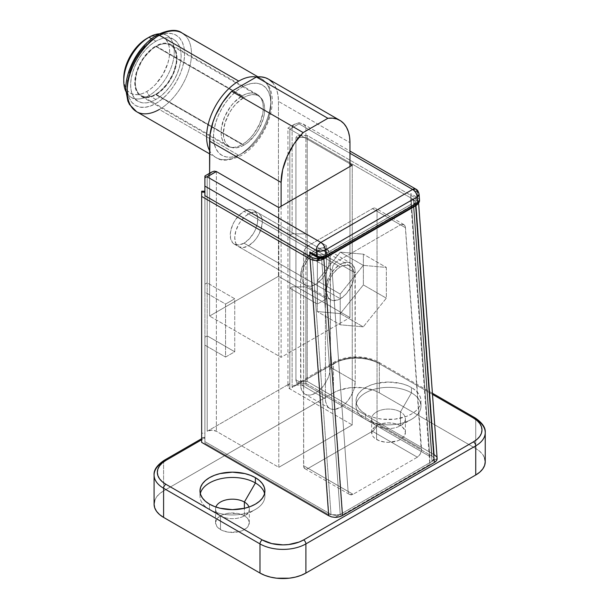 <?xml version="1.0" encoding="UTF-8"?>
<svg xmlns="http://www.w3.org/2000/svg" width="609" height="609" viewBox="0 0 609 609"><rect width="100%" height="100%" fill="white"/><g stroke="black" fill="none" stroke-linecap="round" stroke-linejoin="round"><path stroke-width="0.46" stroke-dasharray="3.04 2.28" d="M400.456 425.706A16.877 9.744 0 0 0 382.056 423.598A16.877 9.744 0 0 0 371.642 432.596A16.877 9.744 0 0 0 376.583 439.492L376.583 425.706A16.877 9.744 180 0 1 371.642 418.817A16.877 9.744 180 0 1 382.056 409.811A16.877 9.744 180 0 1 400.456 411.928L400.456 425.706L394.975 423.598L388.519 422.852L382.056 423.598L376.583 425.706L365.567 419.35A32.46 18.742 180 0 1 365.567 392.843A32.46 18.742 180 0 1 411.471 392.843L400.456 411.928A16.877 9.744 0 0 0 376.583 411.928A16.877 9.744 0 0 0 376.583 425.706L374.482 427.183L371.962 430.7L371.962 434.499L372.921 436.326L374.482 438.016L379.141 440.703L385.223 442.157L388.519 442.347L397.898 440.703L400.456 439.492L404.11 436.326L405.396 432.596L405.069 430.7L402.549 427.183L400.456 425.706A16.877 9.744 0 0 0 400.456 411.928L411.471 392.843A32.46 18.742 0 0 0 376.096 388.786A32.46 18.742 0 0 0 356.059 406.096A32.46 18.742 0 0 0 365.567 419.35L365.567 414.044A32.46 18.742 180 0 1 356.059 400.798A32.46 18.742 180 0 1 376.096 383.48A32.46 18.742 180 0 1 411.471 387.545L411.471 392.843L411.471 387.545L406.553 385.215L400.943 383.48L388.519 382.056L376.096 383.48L370.485 385.215L365.567 387.545L361.533 390.384L358.534 393.627L356.684 397.137L356.059 400.798L356.684 404.452L358.534 407.969L361.533 411.204L365.567 414.044L370.485 416.381L376.096 418.109L382.186 419.175L394.853 419.175L406.553 416.381L411.471 414.044L415.505 411.204L418.505 407.969L420.355 404.452L420.979 400.798L420.355 397.137L418.505 393.627L415.505 390.384L411.471 387.545A32.46 18.742 180 0 1 420.979 400.798A32.46 18.742 180 0 1 400.943 418.109A32.46 18.742 180 0 1 365.567 414.044L365.567 419.35A32.46 18.742 0 0 0 400.943 423.407A32.46 18.742 0 0 0 420.979 406.096A32.46 18.742 0 0 0 411.471 392.843A32.46 18.742 180 0 1 411.471 419.35A32.46 18.742 180 0 1 365.567 419.35L376.583 425.706A16.877 9.744 0 0 0 400.456 425.706L400.456 411.928A16.877 9.744 180 0 1 405.396 418.817A16.877 9.744 180 0 1 394.975 427.822A16.877 9.744 180 0 1 376.583 425.706L376.583 439.492A16.877 9.744 0 0 0 394.975 441.601A16.877 9.744 0 0 0 405.396 432.596A16.877 9.744 0 0 0 400.456 425.706L411.471 419.35M244.384 515.815A16.877 9.744 0 0 0 225.985 513.707A16.877 9.744 0 0 0 215.571 522.705A16.877 9.744 0 0 0 220.511 529.594L220.511 515.815A16.877 9.744 180 0 1 215.571 508.926A16.877 9.744 180 0 1 215.891 507.023A16.877 9.744 0 0 0 220.511 515.815L209.496 509.459A32.46 18.742 180 0 1 200.315 493.556A32.46 18.742 0 0 0 199.988 496.206A32.46 18.742 0 0 0 209.496 509.459L209.496 504.153L209.496 509.459A32.46 18.742 0 0 0 244.864 513.516A32.46 18.742 0 0 0 264.907 496.206A32.46 18.742 0 0 0 264.58 493.556A32.46 18.742 180 0 1 255.399 509.459A32.46 18.742 180 0 1 209.496 509.459L220.511 515.815L216.85 518.975L215.571 522.705L216.85 526.435L220.511 529.594L223.069 530.812L229.151 532.266L238.903 531.71L241.826 530.812L246.478 528.117L248.038 526.435L249.325 522.705L248.038 518.975L246.478 517.292L244.384 515.815L238.903 513.707L229.151 513.151L223.069 514.605L220.511 515.815A16.877 9.744 0 0 0 244.384 515.815A16.877 9.744 0 0 0 248.997 507.023A16.877 9.744 180 0 1 249.325 508.926A16.877 9.744 180 0 1 238.903 517.932A16.877 9.744 180 0 1 220.511 515.815L220.511 529.594A16.877 9.744 0 0 0 238.903 531.71A16.877 9.744 0 0 0 249.325 522.705A16.877 9.744 0 0 0 244.384 515.815L244.384 508.332L244.384 515.815L255.399 509.459M315.531 249.994A21.102 12.18 120 0 0 300.61 275.831L325.404 290.143A21.102 12.18 -60 0 1 340.317 264.306L315.531 249.994L321.24 248.008L323.821 248.114L326.081 248.952L327.939 250.489L330.162 255.415L330.451 367.273L329.317 374.52L327.939 378.296L323.821 385.421L318.438 391.1L312.623 394.457L309.821 395.096L307.24 394.99L304.98 394.152L303.13 392.615L300.899 387.689L300.61 275.831L301.752 268.584L304.98 261.132L309.821 254.6L315.531 249.994L340.317 264.306L334.607 268.912L329.773 275.443L326.538 282.896L325.404 290.143L325.404 398.804L325.686 402.001L327.916 406.926L329.773 408.464L332.034 409.301L334.607 409.408L340.317 407.421L346.026 402.815L348.607 399.732L352.725 392.599L354.103 388.831L355.237 381.584L354.948 269.726L352.725 264.801L350.868 263.263L348.607 262.426L346.026 262.319L340.317 264.306A21.102 12.18 -60 0 1 350.868 263.263A21.102 12.18 -60 0 1 355.237 272.923L330.451 258.612A21.102 12.18 120 0 0 326.081 248.952A21.102 12.18 120 0 0 315.531 249.994M164.263 460.267A3.243 1.873 -120 0 0 163.593 461.751L204.906 437.901L204.906 337.188L204.906 345.143L225.558 357.064L234.739 351.766L207.197 335.863L204.906 337.188L204.906 443.2L204.906 437.901L163.593 461.751L163.593 490.907L333.435 392.843L333.435 363.695L292.122 387.545L292.122 286.831L289.823 288.164L289.823 383.571L207.197 431.271L207.197 335.863L204.906 337.188L204.906 443.2L328.814 514.742L310.065 256.381L328.814 514.742L204.906 443.2L204.906 345.143L225.558 357.064L225.558 304.058L204.906 292.137L204.906 284.182L207.197 282.858L207.197 176.846L204.906 178.171L204.906 284.182L207.197 282.858L234.739 298.76L225.558 304.058L204.906 292.137L204.906 176.13M154.709 500.499L156.551 496.982L159.55 493.747L163.593 490.907L333.435 392.843L338.353 390.514L350.053 387.72L362.72 387.72L374.421 390.514L379.338 392.843L475.736 448.498L479.77 451.338L482.77 454.58L484.619 458.097M419.525 200.117L419.03 198.755L417.622 197.628L417.218 192.094L305.893 127.821L305.398 126.101L303.206 124.069L299.004 122.683L299.004 123.84L289.823 129.146L287.928 128.05L289.823 129.146L299.004 123.84L299.004 122.683L294.04 124.571L292.617 126.101L292.122 127.821L292.617 126.101L294.04 124.571L299.004 122.683L303.967 124.571L305.398 126.101L305.893 127.821L305.893 233.833L292.122 233.833L292.122 127.821L289.823 129.146L289.823 388.869L289.823 129.146L287.928 128.05L349.962 163.859L289.823 129.146L289.823 235.158L292.122 233.833L292.122 127.821L289.823 129.146L289.823 235.158L317.365 251.053L317.365 304.058L289.823 288.164L292.122 286.831L305.893 286.831L326.546 298.76L326.546 245.754L305.893 233.833L305.893 127.821L417.218 192.094L417.622 197.628L410.732 193.647L429.802 456.438L305.893 384.896L296.712 384.896L340.157 360.269L350.685 357.749L362.089 357.749L372.617 360.269L377.04 362.37L432.489 394.381L377.04 362.37A3.243 1.873 -60 0 1 378.669 362.21A3.243 1.873 -60 0 1 379.338 363.695L379.338 392.843L475.736 448.498L475.736 419.35L379.338 363.695L379.338 392.843A32.46 18.742 0 0 0 333.435 392.843L333.435 363.695A32.46 18.742 180 0 1 379.338 363.695A32.46 18.742 0 0 0 333.435 363.695L292.122 387.545L292.122 286.831L305.893 286.831L326.546 298.76L317.365 304.058L326.546 298.76L326.546 245.754L317.365 251.053L326.546 245.754L305.893 233.833L292.122 233.833L289.823 235.158L289.823 288.164L317.365 304.058L317.365 251.053L289.823 235.158L289.823 383.571L288.415 384.789L288.049 386.951L289.823 388.869L352.253 424.915L278.808 467.316L216.378 431.271L211.787 430.175L207.197 431.271L289.823 383.571A6.493 3.745 0 0 0 287.928 386.22A6.493 3.745 0 0 0 289.823 388.869L352.253 424.915L352.253 165.184L352.253 424.915L278.808 467.316L278.808 207.593L278.808 467.316L216.378 431.271A6.493 3.745 0 0 0 207.197 431.271L207.197 282.858L234.739 298.76L234.739 351.766L225.558 357.064L225.558 304.058L234.739 298.76L234.739 351.766L207.197 335.863L207.197 176.846L209.306 174.007L207.197 176.846L204.906 178.171L204.906 176.915M299.004 123.84L349.962 153.262L299.004 123.84M485.244 461.751A32.46 18.742 0 0 0 475.736 448.498L475.736 419.35L379.338 363.695A3.243 1.873 120 0 0 378.669 362.21A3.243 1.873 120 0 0 377.04 362.37A29.209 16.869 180 0 0 335.726 362.37A3.243 1.873 -120 0 0 334.105 362.21A3.243 1.873 -120 0 0 333.435 363.695A3.243 1.873 60 0 1 334.105 362.21A3.243 1.873 60 0 1 335.726 362.37L296.712 384.896L293.462 385.672L292.122 387.545L293.462 385.672L294.954 385.094L305.893 384.896L305.893 286.831L305.893 384.896L429.802 456.438L410.732 193.647L410.953 204.38L429.832 464.401L429.802 456.438L429.832 464.401L342.616 514.757L429.832 464.401L410.953 204.38L323.737 254.729L410.953 204.38L410.732 193.647L417.622 197.628A3.243 1.873 -60 0 1 415.33 201.602L410.938 199.067L415.33 201.602A3.243 1.873 120 0 0 417.622 197.628L419.517 199.988M154.085 475.005A32.46 18.742 0 0 1 163.593 461.751L163.593 490.907A32.46 18.742 0 0 0 154.085 504.153M312.767 254.509L311.229 253.907L313.643 254.669L323.737 254.729L342.616 514.757L328.814 514.742L342.616 514.757L323.737 254.729L314.541 254.722L318.933 257.257L323.531 257.264L415.338 204.259L416.282 202.934L415.33 201.602C416.571 202.493 416.571 203.376 415.338 204.259A3.243 1.873 -120 0 0 416.959 204.418M336.221 261.939L333.093 265.433L332.027 270.122L348.097 491.417L348.599 493.336L349.726 494.554L351.302 494.889L353.083 494.302L417.355 457.199L419.837 454.794L421.344 451.33L405.312 226.693L404.483 225.094L403.105 224.295L400.486 224.835L336.221 261.939L400.486 224.835L372.449 208.651L374.208 208.042L375.7 208.331L376.689 209.473L377.04 211.3L377.04 423.324L375.7 427.845L372.449 431.271L417.355 457.199L353.083 494.302L308.184 468.374L372.449 431.271L308.184 468.374L306.434 468.991L304.942 468.702L303.685 466.707L303.594 253.702L304.942 249.18L308.184 245.754L372.449 208.651L308.184 245.754L336.221 261.939L308.184 245.754A6.493 3.745 120 0 0 303.594 253.702L332.027 270.122L348.097 491.417L303.594 465.725L303.594 253.702L332.027 270.122L333.093 265.433L336.221 261.939M216.378 171.548L216.378 431.271L216.378 171.548L214.277 171.137M377.04 211.3L405.48 227.72L421.542 449.016L377.04 423.324L377.04 211.3A6.493 3.745 120 0 0 375.7 208.331A6.493 3.745 120 0 0 372.449 208.651L400.486 224.835L403.851 224.584L404.97 225.802L405.48 227.72L377.04 211.3M325.404 398.804L300.61 384.5A21.102 12.18 120 0 0 304.98 394.152A21.102 12.18 120 0 0 321.24 388.504A21.102 12.18 120 0 0 330.451 367.273L355.237 381.584A21.102 12.18 -60 0 1 346.026 402.815A21.102 12.18 -60 0 1 329.773 408.464A21.102 12.18 -60 0 1 325.404 398.804L325.404 290.143L300.61 275.831L300.61 384.5L325.404 398.804M330.451 367.273L330.451 258.612L355.237 272.923L355.237 381.584L330.451 367.273M372.449 431.271A6.493 3.745 120 0 0 377.04 423.324L421.542 449.016L420.476 453.705L417.355 457.199L372.449 431.271M303.594 465.725A6.493 3.745 120 0 0 304.942 468.702A6.493 3.745 120 0 0 308.184 468.374L353.083 494.302L349.726 494.554L348.599 493.336L348.097 491.417L303.594 465.725M419.114 194.408L418.619 193.129L417.218 192.094A6.493 3.41 175.8 0 1 419.106 194.271M211.787 172.004L209.306 174.007M417.218 192.094L415.878 189.125M485.244 432.596A32.46 18.742 0 0 0 475.736 419.35A3.243 1.873 120 0 0 475.066 417.865M325.153 257.424A3.243 1.873 -120 0 1 323.531 257.264L415.338 204.259M317.304 257.417A3.243 1.873 120 0 0 318.933 257.257L314.541 254.722M149.007 95.544A35.703 20.615 -60 0 1 125.85 91.373A35.703 20.615 120 0 0 131.156 97.318A35.703 20.615 120 0 0 149.007 95.544L155.889 99.518A35.703 20.615 -60 0 1 138.037 101.292A35.703 20.615 -60 0 1 132.564 72.677A35.703 20.615 -60 0 1 155.889 41.214L151.481 38.671L155.889 41.214L150.963 44.617L146.229 49.009L141.867 54.224L138.037 60.063L134.901 66.29L132.564 72.677L131.125 78.98L130.646 84.948L131.125 90.353L132.564 94.989L134.901 98.688L138.037 101.292L141.867 102.708L146.229 102.883L150.963 101.802L155.889 99.518L160.814 96.115L165.549 91.723L169.919 86.508L173.74 80.677L176.884 74.443L179.213 68.056L180.652 61.76L181.139 55.792L180.652 50.387L179.213 45.744L176.884 42.051L173.74 39.448L169.919 38.032L165.549 37.857L160.814 38.93L155.889 41.214A35.703 20.615 -60 0 1 173.74 39.448A35.703 20.615 -60 0 1 179.213 68.056A35.703 20.615 -60 0 1 155.889 99.518L149.007 95.544A35.703 20.615 120 0 0 172.332 64.082A35.703 20.615 120 0 0 166.858 35.474A35.703 20.615 120 0 0 159.063 33.845A35.703 20.615 -60 0 1 173.725 58.053A35.703 20.615 -60 0 1 149.007 95.544L146.708 91.571L149.007 95.544M146.708 38.565L151.184 36.487L155.493 35.512L159.459 35.672L162.938 36.959L165.793 39.326L167.917 42.683L169.218 46.901L169.66 51.818L169.218 57.238L167.917 62.971L162.938 74.435L155.493 84.484L151.184 88.472L146.708 91.571L142.232 93.649L137.923 94.623L133.957 94.464L130.478 93.177L127.624 90.81L125.507 87.452L124.198 83.235L123.756 78.317A32.46 18.742 120 0 0 146.708 91.571A32.46 18.742 120 0 0 169.66 51.818A32.46 18.742 120 0 0 146.708 38.565L149.007 37.24M244.026 97.402L155.889 46.512A29.209 16.869 120 0 0 136.804 72.258A29.209 16.869 120 0 0 141.28 95.666A29.209 16.869 120 0 0 155.889 94.22L244.026 145.102A29.209 16.869 -60 0 1 229.418 146.556A29.209 16.869 -60 0 1 224.942 123.14A29.209 16.869 -60 0 1 244.026 97.402L236.117 103.781L232.547 108.044L229.418 112.817L224.942 123.14L223.366 133.181L223.769 137.604L224.942 141.402L226.852 144.424L229.418 146.548L232.547 147.713L236.117 147.85L239.999 146.975L244.026 145.102L248.053 142.323L255.498 134.46L258.635 129.687L263.111 119.364L264.283 114.21L264.679 109.323L264.283 104.9L263.111 101.109L261.2 98.087L258.635 95.956L255.498 94.791L251.928 94.654L248.053 95.529L244.026 97.402A29.209 16.869 -60 0 1 258.635 95.956A29.209 16.869 -60 0 1 263.111 119.364A29.209 16.869 -60 0 1 244.026 145.102L155.889 94.22A29.209 16.869 120 0 0 174.973 68.474A29.209 16.869 120 0 0 170.497 45.066A29.209 16.869 120 0 0 155.889 46.512L244.026 97.402M244.026 243.166A19.473 11.244 120 0 0 256.747 226A19.473 11.244 120 0 0 253.763 210.394A19.473 11.244 120 0 0 244.026 211.361L315.531 252.644A19.473 11.244 -60 0 1 325.267 251.684A19.473 11.244 -60 0 1 328.251 267.29A19.473 11.244 -60 0 1 315.531 284.449L244.026 243.166L249.294 238.911L253.763 232.889L255.476 229.486L257.531 222.567L257.531 216.362L255.476 211.818L253.763 210.394L249.294 209.526L244.026 211.361L238.758 215.616L234.29 221.638L232.577 225.041L230.522 231.96L230.522 238.165L232.577 242.709L234.29 244.133L238.758 245.001L244.026 243.166L315.531 284.449L318.218 282.591L323.181 277.354L325.267 274.172L328.251 267.29L329.302 260.599L329.035 257.645L326.98 253.1L323.181 250.908L320.798 250.817L315.531 252.644L310.263 256.899L307.88 259.746L304.081 266.323L302.026 273.243L301.76 276.501L302.026 279.447L304.081 283.992L305.794 285.415L310.263 286.283L315.531 284.449A19.473 11.244 -60 0 1 305.794 285.415A19.473 11.244 -60 0 1 302.81 269.81A19.473 11.244 -60 0 1 315.531 252.644L244.026 211.361A19.473 11.244 120 0 0 231.306 228.527A19.473 11.244 120 0 0 234.29 244.133A19.473 11.244 120 0 0 244.026 243.166M272.406 82.36L275.009 86.029L276.905 90.49L278.062 95.643L278.45 101.376L349.962 142.658L278.45 101.376L278.45 276.296L349.962 317.578L349.962 166.516L349.962 317.578L278.45 276.296L209.595 316.048L209.595 173.268L209.595 316.048L281.107 357.331L209.595 316.048L278.45 276.296L278.45 101.376A48.69 28.113 120 0 0 268.371 79.086M281.107 206.268L281.107 357.331L349.962 317.578L281.107 357.331L281.107 206.268M268.417 79.117L269.163 79.573M155.889 94.22L151.862 96.093L147.987 96.968L144.417 96.823L141.28 95.666L138.715 93.535L136.804 90.513L135.632 86.722L135.236 82.291L136.804 72.258L141.28 61.935L144.417 57.162L151.862 49.299L155.889 46.512L159.923 44.647L163.798 43.764L167.368 43.909L170.497 45.066L173.063 47.197L174.973 50.22L176.153 54.018L176.549 58.441L176.153 63.328L173.063 73.704L167.368 83.578L159.923 91.434L155.889 94.22M213.18 155.44A45.439 26.233 120 0 0 238.743 155.31A45.439 26.233 -60 0 1 216.028 157.556A45.439 26.233 -60 0 1 209.595 150.651M242.192 153.323A40.575 23.424 -60 0 1 213.5 136.759A40.575 23.424 -60 0 1 242.192 87.064L236.589 90.931L231.207 95.925L226.251 101.848L221.904 108.478L218.334 115.558L215.685 122.82L214.048 129.976L213.5 136.759L214.048 142.902L215.685 148.17L218.334 152.372L221.904 155.333L226.251 156.939L231.207 157.137L236.589 155.919L242.192 153.323L247.787 149.456L253.169 144.462L258.132 138.532L262.479 131.902L266.042 124.822L268.698 117.567L270.327 110.412L270.876 103.629L270.327 97.486L268.698 92.21L266.042 88.016L262.479 85.054L258.132 83.448L253.169 83.25L247.787 84.468L242.192 87.064A40.575 23.424 -60 0 1 270.876 103.629A40.575 23.424 -60 0 1 242.192 153.323M155.889 37.24A40.575 23.424 120 0 0 127.197 86.935A40.575 23.424 120 0 0 155.889 103.5L161.484 99.632L166.866 94.639L171.829 88.708L176.176 82.078L179.746 74.998L182.395 67.744L184.032 60.588L184.58 53.805L184.032 47.662L182.395 42.386L179.746 38.192L176.176 35.231L171.829 33.624L166.866 33.426L161.484 34.644L155.889 37.24A40.575 23.424 120 0 1 184.58 53.805A40.575 23.424 120 0 1 155.889 103.5L150.294 106.095L144.912 107.313L139.948 107.115L135.601 105.509L132.039 102.548L129.382 98.346L127.753 93.078L127.197 86.935M242.192 95.811A29.864 17.242 -60 0 1 257.12 94.334A29.864 17.242 -60 0 1 261.695 118.26A29.864 17.242 -60 0 1 242.192 144.577L155.889 94.753A29.864 17.242 120 0 0 175.4 68.436A29.864 17.242 120 0 0 170.825 44.51A29.864 17.242 120 0 0 155.889 45.987L242.192 95.811L246.31 93.9L250.269 93.002L253.923 93.147L257.12 94.334L259.746 96.511L261.695 99.602L262.898 103.477L263.309 107.999L262.898 112.992L259.746 123.604L253.923 133.691L250.269 138.053L246.31 141.73L242.192 144.577L238.073 146.487L234.107 147.386L230.461 147.241L227.256 146.053L224.63 143.876L222.681 140.786L221.478 136.903L221.075 132.381L221.478 127.395L224.63 116.783L230.461 106.689L234.107 102.335L242.192 95.811L155.889 45.987L160.007 44.076L163.973 43.178L167.62 43.323L170.825 44.51L173.451 46.687L175.4 49.778L176.602 53.653L177.006 58.175L175.4 68.436L170.825 78.987L163.973 88.229L155.889 94.753L151.77 96.664L147.812 97.562L144.158 97.417L140.961 96.23L138.334 94.052L136.386 90.962L135.183 87.079L134.772 82.558L136.386 72.304L138.334 66.96L144.158 56.865L151.77 48.834L155.889 45.987A29.864 17.242 120 0 0 136.386 72.304A29.864 17.242 120 0 0 140.961 96.23A29.864 17.242 120 0 0 155.889 94.753L242.192 144.577A29.864 17.242 -60 0 1 227.256 146.053A29.864 17.242 -60 0 1 222.681 122.127A29.864 17.242 -60 0 1 242.192 95.811M136.614 111.713A45.439 26.233 120 0 0 159.33 109.46L238.743 155.31L159.33 109.46A45.439 26.233 120 0 0 189.018 69.418A45.439 26.233 120 0 0 182.053 33M150.294 41.108L144.912 46.101M129.382 72.996L127.753 80.152M256.404 77.008A45.439 26.233 -60 0 1 261.467 78.85A45.439 26.233 -60 0 1 268.432 115.261A45.439 26.233 -60 0 1 238.743 155.31A45.439 26.233 120 0 0 267.541 118.055A45.439 26.233 120 0 0 264.314 80.967A45.439 26.233 120 0 0 238.743 81.104M184.9 35.124A45.439 26.233 -60 0 1 188.128 72.205A45.439 26.233 -60 0 1 159.33 109.46M340.317 266.955L248.51 213.949A19.473 11.244 120 0 0 235.79 231.116A19.473 11.244 120 0 0 238.774 246.721A19.473 11.244 120 0 0 248.51 245.754L340.317 298.76A19.473 11.244 -60 0 1 330.58 299.727A19.473 11.244 -60 0 1 327.596 284.121A19.473 11.244 -60 0 1 340.317 266.955L343.004 265.714L347.967 265.219L351.766 267.412L353.829 271.957L353.829 278.161L353.045 281.602L350.053 288.483L345.592 294.505L340.317 298.76L337.63 300.009L332.666 300.496L330.58 299.727L327.596 296.286L326.546 290.805L326.812 287.555L328.868 280.635L332.666 274.05L337.63 268.813L340.317 266.955A19.473 11.244 -60 0 1 350.053 265.988A19.473 11.244 -60 0 1 353.045 281.602A19.473 11.244 -60 0 1 340.317 298.76L248.51 245.754L253.786 241.499L256.161 238.659L258.246 235.477L261.238 228.596L262.281 221.904L262.015 218.951L261.238 216.423L258.246 212.99L256.161 212.214L251.197 212.708L245.823 215.807L240.859 221.052L238.774 224.234L235.79 231.116L234.739 237.807L235.79 243.288L237.061 245.298L238.774 246.721L243.242 247.589L248.51 245.754A19.473 11.244 120 0 0 261.238 228.596A19.473 11.244 120 0 0 258.246 212.99A19.473 11.244 120 0 0 248.51 213.949L340.317 266.955M340.317 313.605L363.375 284.921L363.375 254.174L340.317 252.118L317.259 280.802L317.259 311.542L340.317 313.605L363.268 326.85L340.21 324.795L317.259 311.542L340.317 313.605L363.375 284.921L363.375 254.174L340.317 252.118L317.259 280.802L317.259 311.542L340.21 324.795L340.21 294.048L317.259 280.802L340.21 294.048L363.268 265.364L340.317 252.118L363.268 265.364L386.327 267.427L363.375 254.174L386.327 267.427L386.327 298.166L363.375 284.921L386.327 298.166L363.268 326.85L340.317 313.605M340.21 324.795L340.21 294.048L363.268 265.364L386.327 267.427L386.327 298.166L363.268 326.85L340.21 324.795M204.898 191.241L204.898 433.205L204.898 192.566L201.655 192.566L201.655 433.205L204.898 433.205L204.898 441.609L204.898 195.664L204.898 441.609L330.999 514.415L312.364 257.706L330.999 514.415L204.898 441.609L204.898 437.734L201.655 437.734L201.655 442.385L201.655 191.241M319.459 258.528L321.567 257.721L320.441 258.368L321.567 257.721L340.203 514.422L432.009 461.416L413.374 204.715L321.567 257.721L418.505 201.754L417.873 203.893M437.148 458.524L335.064 517.384L340.203 514.422L335.605 515.519L330.999 514.415L335.605 515.519L340.203 514.422L321.567 257.721L320.144 258.338M437.14 458.455L436.295 456.468L437.14 458.455L432.009 461.416L433.41 460.198L433.905 458.76L433.402 457.329L431.987 456.103L305.885 383.305L299.179 383.305L299.179 381.424L296.88 380.648L295.928 378.775L295.928 138.136L296.88 136.256L297.93 135.685L307.233 135.48L307.233 381.424L434.286 454.778L415.65 198.077L307.233 135.48L299.179 135.48L299.179 137.36L305.885 137.36L413.351 199.402L414.767 200.62L415.269 202.059L414.775 203.497L413.374 204.715L418.505 201.754L417.66 199.76L415.65 198.077L307.233 135.48L307.233 381.424L434.286 454.778L415.65 198.077L417.66 199.76L418.505 201.754A9.736 5.108 175.8 0 1 418.512 201.83A9.736 5.108 175.8 0 1 418.063 203.596M299.179 381.424L307.233 381.424L299.179 381.424L299.179 383.305L305.885 383.305L305.885 137.36L413.351 199.402L431.987 456.103L305.885 383.305L305.885 137.36L297.93 137.558L296.18 138.989L295.928 140.009L295.928 138.136L295.928 380.648L295.928 140.009L295.928 380.648L296.88 382.528L299.179 383.305A3.243 2.649 0 0 1 295.928 380.648L295.928 378.775A3.243 2.649 180 0 0 299.179 381.424M436.295 456.468L434.286 454.778M415.269 202.059L413.374 204.715L432.009 461.416L433.897 458.615L415.262 201.906L414.767 200.62L413.351 199.402L431.987 456.103L433.402 457.329L433.905 458.76M204.898 437.734L201.655 437.734L201.655 433.205L204.898 433.205L204.898 437.734M204.898 191.188L204.898 192.566L201.655 192.566L201.655 191.188M299.179 137.36L299.179 135.48A3.243 2.649 180 0 0 295.928 138.136L295.928 140.009A3.243 2.649 0 0 1 299.179 137.36M371.642 432.596L371.642 418.817M376.583 425.706L365.567 419.35M356.059 406.096L356.059 400.798M215.571 522.705L215.571 508.926M220.511 515.815L209.496 509.459M199.988 496.206L199.988 490.907M329.773 408.464L304.98 394.152M326.081 248.952L350.868 263.263M264.907 496.206L264.907 490.907M249.325 522.705L249.325 508.926M420.979 406.096L420.979 400.798M405.396 432.596L405.396 418.817M304.942 468.702L349.726 494.554M403.851 224.584L375.7 208.331M294.809 124.069L287.928 128.05L287.928 386.22M303.206 124.069L349.962 151.062M432.405 393.231L378.669 362.21C366.808 355.085 345.958 355.085 334.105 362.21L293.462 385.672M201.655 438.678L204.906 436.798M138.037 101.292L131.156 97.318M229.418 146.556L141.28 95.666M253.763 210.394L325.267 251.684M234.29 244.133L305.794 285.415M258.635 95.956L170.497 45.066M173.74 39.448L166.858 35.474M209.595 153.849L216.028 157.556C221.341 161.613 229.73 160.943 241.179 155.546C267.739 141.174 284.38 91.578 261.467 78.85L258.003 76.856M257.12 94.334L170.825 44.51M227.256 146.053L140.961 96.23M330.58 299.727L238.774 246.721M350.053 265.988L258.246 212.99M418.596 203.003L418.512 201.83"/><path stroke-width="0.91" d="M244.384 502.037L244.384 508.332L244.384 502.037A16.877 9.744 0 0 0 227.545 499.601A16.877 9.744 0 0 0 215.891 507.023A16.877 9.744 180 0 1 227.545 499.601A16.877 9.744 180 0 1 244.384 502.037L255.399 482.952L244.384 502.037A16.877 9.744 180 0 1 248.997 507.023A16.877 9.744 0 0 0 244.384 502.037M200.315 493.556A32.46 18.742 180 0 1 222.178 478.423A32.46 18.742 180 0 1 255.399 482.952A32.46 18.742 0 0 0 222.178 478.423A32.46 18.742 0 0 0 200.315 493.556M255.399 477.654L255.399 482.952L255.399 477.654L250.482 475.324L244.864 473.589L232.448 472.165L220.024 473.589L214.414 475.324L209.496 477.654L205.454 480.493L202.454 483.729L200.612 487.246L199.988 490.907A32.46 18.742 180 0 1 220.024 473.589A32.46 18.742 180 0 1 255.399 477.654A32.46 18.742 180 0 1 264.907 490.907L264.283 487.246L262.433 483.729L259.434 480.493L255.399 477.654M209.496 504.153A32.46 18.742 180 0 1 199.988 490.907L200.612 494.561L202.454 498.078L205.454 501.314L209.496 504.153L214.414 506.482L220.024 508.218L232.448 509.642L244.864 508.218L250.482 506.482L255.399 504.153L259.434 501.314L262.433 498.078L264.283 494.561L264.907 490.907A32.46 18.742 180 0 1 244.864 508.218A32.46 18.742 180 0 1 209.496 504.153M484.619 458.097L485.244 461.751L484.619 465.405L482.77 468.922L479.77 472.165L475.736 475.005L305.893 573.061L300.975 575.391L295.357 577.126L289.275 578.192L276.608 578.192L270.518 577.126L264.907 575.391L259.99 573.061L163.593 517.406L159.55 514.567L156.551 511.324L154.709 507.815L154.085 504.153L154.709 500.499M204.906 176.739L204.906 195.664L204.906 186.126L316.231 250.398L316.634 255.932L309.737 251.951L310.065 256.381L309.737 251.951L311.229 253.907L309.737 251.951L318.743 256.655L321.225 256.869L325.815 255.704L325.396 249.926L417.203 196.92L417.622 202.698L325.815 255.704L325.396 249.926L417.203 196.92L417.622 202.698L419.517 199.973L417.622 202.698A3.243 1.873 60 0 1 416.967 204.418A3.243 1.873 60 0 1 415.338 204.259M278.808 207.593L352.253 165.184L349.962 163.859L352.253 165.184L278.808 207.593L216.378 171.548L278.808 207.593M204.906 176.039L204.906 186.126L316.231 250.398A6.493 3.745 -60 0 1 320.821 242.451L412.628 189.445C415.231 191.203 416.762 193.692 417.203 196.92L419.106 194.279A6.493 3.41 175.8 0 1 419.106 194.279A6.493 3.41 175.8 0 1 417.203 196.92A6.493 3.745 -120 0 0 412.628 189.445A6.493 3.745 -60 0 1 415.878 189.125L412.628 189.445L349.962 153.262L412.628 189.445L320.821 242.451L207.197 176.846L216.378 171.548L214.277 171.137L211.787 172.004L214.277 171.137M475.736 475.005A32.46 18.742 0 0 0 485.244 461.751L485.244 432.596A32.46 18.742 180 0 1 475.736 445.849L475.736 475.005L305.893 573.061L305.893 543.906A32.46 18.742 180 0 1 259.99 543.906L259.99 573.061L163.593 517.406L163.593 488.251A32.46 18.742 180 0 1 154.085 475.005A32.46 18.742 180 0 1 163.593 461.751A3.243 1.873 60 0 1 164.263 460.267A3.243 1.873 60 0 1 165.884 460.427L201.655 439.774L165.884 460.427A3.243 1.873 -120 0 0 164.263 460.267C157.031 465.131 153.635 470.049 154.085 475.005A32.46 18.742 0 0 0 163.593 488.251L259.99 543.906L259.99 573.061A32.46 18.742 0 0 0 305.893 573.061L305.893 543.906L475.736 445.849L475.736 475.005M432.405 393.231L475.066 417.865A3.243 1.873 120 0 0 473.437 418.025L432.489 394.381L473.437 418.025A3.243 1.873 -60 0 1 475.066 417.865A3.243 1.873 -60 0 1 475.736 419.35A32.46 18.742 180 0 1 485.244 432.596A32.46 18.742 0 0 1 475.736 445.849A3.243 1.873 -120 0 0 473.437 441.875L303.594 539.932L299.171 542.033L288.636 544.545L282.941 544.872L271.759 543.586L262.281 539.932L165.884 484.277L162.253 481.719L159.55 478.803L157.891 475.644L157.328 472.356L157.891 469.059L159.55 465.9L162.253 462.985L165.884 460.427A29.209 16.869 180 0 0 165.884 484.277A3.243 1.873 120 0 0 163.593 488.251L259.99 543.906A32.46 18.742 0 0 0 305.893 543.906L475.736 445.849A3.243 1.873 60 0 0 473.437 441.875L303.594 539.932A3.243 1.873 60 0 1 305.893 543.906A3.243 1.873 -120 0 0 303.594 539.932A29.209 16.869 180 0 1 262.281 539.932A3.243 1.873 120 0 0 259.99 543.906A3.243 1.873 -60 0 1 262.281 539.932L165.884 484.277A3.243 1.873 -60 0 0 163.593 488.251L163.593 517.406A32.46 18.742 0 0 1 154.085 504.153L154.085 475.005M473.437 418.025L477.075 420.575L479.77 423.491L481.437 426.658L481.993 429.946L481.437 433.243L479.77 436.402L477.075 439.317L473.437 441.875A29.209 16.869 180 0 0 473.437 418.025M325.153 257.424C322.572 258.817 319.953 258.817 317.304 257.417A3.243 1.873 -60 0 0 318.933 257.257L321.232 257.813L323.531 257.264A3.243 1.873 60 0 0 325.153 257.424A3.243 1.873 -120 0 0 325.815 255.704A3.243 1.873 60 0 1 325.153 257.424L416.959 204.418A3.243 1.873 -120 0 0 417.622 202.698L325.815 255.704C322.755 257.143 319.695 257.219 316.634 255.932A3.243 1.873 120 0 0 317.304 257.417A3.243 1.873 -60 0 1 316.634 255.932L316.231 250.398L320.814 251.167L325.396 249.926C324.955 246.698 323.425 244.201 320.821 242.451L207.197 176.846L216.248 171.479M264.58 493.556A32.46 18.742 0 0 0 255.399 482.952A32.46 18.742 180 0 1 264.58 493.556M312.767 254.509L314.541 254.722M209.306 174.007L211.787 172.004L204.906 175.978M349.962 151.062L415.878 189.125A6.493 3.745 -60 0 1 417.218 192.094M204.906 177.013L207.197 176.846L204.906 177.013M204.906 177.379L204.906 176.915M320.821 242.451A6.493 3.745 60 0 1 325.396 249.926A6.493 3.41 175.8 0 1 316.231 250.398C316.505 247.026 318.035 244.376 320.821 242.451M149.007 37.24L146.708 38.565A32.46 18.742 120 0 0 123.756 78.317L124.198 72.897L125.507 67.165L130.478 55.701L137.923 45.652L142.232 41.663L149.007 37.24A35.703 20.615 120 0 0 125.85 91.373A35.703 20.615 -60 0 1 123.756 80.967A35.703 20.615 -60 0 1 149.007 37.24L151.481 38.671L149.007 37.24A35.703 20.615 -60 0 1 159.063 33.845A35.703 20.615 120 0 0 149.007 37.24M349.962 166.516L349.962 142.658L349.962 166.516M339.875 120.369L268.371 79.086A48.69 28.113 120 0 0 256.389 77.016L231.664 91.281L222.696 102.358L215.647 115.131L213.043 121.8L209.983 134.947L209.595 173.268L209.595 141.128L281.107 182.411L282.652 169.736L287.151 156.414L294.2 143.64L303.168 132.572L231.664 91.281A48.69 28.113 120 0 0 209.595 141.128L281.107 182.411A48.69 28.113 -60 0 1 303.168 132.572L327.893 118.298A48.69 28.113 -60 0 1 339.875 120.369A48.69 28.113 -60 0 1 349.962 142.658L349.574 136.926L348.409 131.772L346.513 127.311L343.91 123.642L340.667 120.864L336.861 119.014L332.567 118.154L327.893 118.298L303.168 132.572L231.664 91.281L256.389 77.016L327.893 118.298L256.389 77.016L261.063 76.871L265.357 77.731L268.417 79.117M281.107 182.411L281.107 206.268L281.107 182.411M269.163 79.573L272.406 82.36M209.595 150.651A45.439 26.233 -60 0 1 238.743 81.104A45.439 26.233 120 0 0 206.649 138.456M159.33 109.46A45.439 26.233 -60 0 1 133.767 109.59A45.439 26.233 -60 0 1 130.539 72.501A45.439 26.233 -60 0 1 159.33 35.253A4.872 2.809 -120 0 0 156.901 35.01A4.872 2.809 60 0 1 159.33 35.253A45.439 26.233 120 0 0 129.648 75.295A45.439 26.233 120 0 0 136.614 111.713L129.511 104.52L127.844 101.033L125.781 89.599C125.713 83.623 126.794 77.381 129.032 70.865C134.932 54.848 144.219 42.896 156.901 35.01C168.465 29.613 176.854 28.943 182.053 33A45.439 26.233 120 0 0 159.33 35.253L238.743 81.104L159.33 35.253A45.439 26.233 -60 0 1 184.9 35.124M156.901 35.01A4.872 2.809 60 0 0 155.889 37.24L150.294 41.108M144.912 46.101L139.948 52.024L135.601 58.654L132.039 65.734L129.382 72.996M127.753 80.152L127.197 86.935M238.743 81.104A45.439 26.233 -60 0 1 256.404 77.008M320.144 258.338L316.969 258.81L312.364 257.706L204.898 195.664L312.364 257.706L315.698 258.741L320.578 258.186M201.655 191.241L201.655 442.385L328.708 515.739L331.623 516.896L335.064 517.384L339.076 516.851L342.486 515.511L434.293 462.505L415.658 205.804L434.293 462.505L342.486 515.511L323.851 258.81L415.658 205.804A9.736 5.108 175.8 0 0 418.063 203.596L415.658 205.804L323.851 258.81L320.441 260.142L316.429 260.682L320.441 258.368L316.429 260.682L312.988 260.195L310.072 259.031L201.655 196.441L201.655 442.385L328.708 515.739L310.072 259.031L201.655 196.441L201.655 191.789L204.898 191.789L204.898 195.664L204.898 191.241M437.148 458.531A9.736 5.108 -4.2 0 1 434.293 462.505L436.508 460.594L437.14 458.455A9.736 5.108 -4.2 0 1 437.148 458.531L418.596 203.003M434.286 454.778L436.295 456.468M323.851 258.81A9.736 5.108 175.8 0 1 316.429 260.682L312.988 260.195L310.072 259.031L328.708 515.739L331.623 516.896L335.064 517.384A9.736 5.108 -4.2 0 0 342.486 515.511L323.851 258.81M204.898 191.789L204.898 191.188L201.655 191.188L201.655 191.789L204.898 191.789M415.878 189.125C417.431 189.764 418.512 191.477 419.106 194.279L419.517 199.973C419.708 201.739 418.855 203.216 416.959 204.418M475.066 417.865C482.298 422.73 485.693 427.64 485.244 432.596M164.263 460.267L201.655 438.678M317.304 257.417L311.229 253.907M123.756 80.967L123.756 78.317M136.614 111.713L209.595 153.849M182.053 33L258.003 76.856"/></g></svg>
